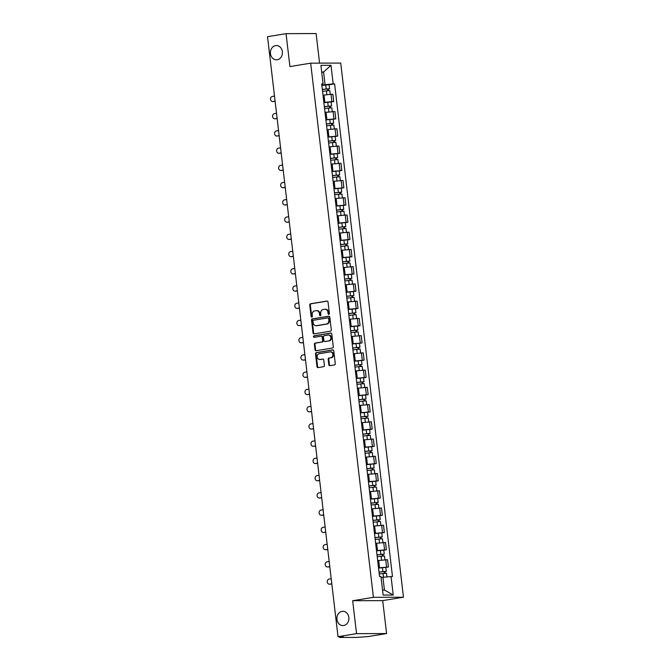 <?xml version="1.0" encoding="UTF-8"?>
<svg xmlns="http://www.w3.org/2000/svg" width="671" height="671" viewBox="0 0 671 671"><rect width="100%" height="100%" fill="white"/><g stroke="black" fill="none" stroke-linecap="round" stroke-linejoin="round"><path stroke-width="1.01" d="M328.832 314.397A0.763 0.646 -90.2 0 0 329.377 313.533L328.027 302.009A1.099 0.923 -90.2 0 0 326.987 301.078L310.539 303.778A1.099 0.923 -90.2 0 0 309.75 305.011L311.109 316.536A0.763 0.646 -90.2 0 0 312.384 316.326L312.208 314.833A3.506 2.952 -90.2 0 1 314.724 310.883L316.1 310.656A3.506 2.952 -90.2 0 1 316.494 310.623A3.506 2.952 -90.2 0 1 319.43 313.651L319.606 315.135A0.763 0.646 -90.2 0 0 320.881 314.925L320.704 313.441A3.506 2.952 -90.2 0 1 323.221 309.49L324.596 309.264A3.506 2.952 -90.2 0 1 324.99 309.23A3.506 2.952 -90.2 0 1 327.926 312.25L328.102 313.743A0.763 0.646 -90.2 0 0 328.832 314.397M342.059 611.365A7.138 6.014 -90.2 0 0 336.892 618.939A7.138 6.014 -90.2 0 0 342.915 625.573A7.138 6.014 -90.2 0 0 343.72 625.506A7.138 6.014 -90.2 0 0 348.886 617.932A7.138 6.014 -90.2 0 0 342.864 611.298A7.138 6.014 -90.2 0 0 342.059 611.365M275.596 45.62A7.138 6.014 -90.2 0 0 270.43 53.194A7.138 6.014 -90.2 0 0 276.452 59.828A7.138 6.014 -90.2 0 0 277.257 59.761A7.138 6.014 -90.2 0 0 282.424 52.195A7.138 6.014 -90.2 0 0 276.402 45.553A7.138 6.014 -90.2 0 0 275.596 45.62M328.832 364.73A1.099 0.923 -90.2 0 0 329.872 365.661L334.485 364.907A1.099 0.923 -90.2 0 0 335.265 363.674L333.764 350.874A1.099 0.923 -90.2 0 0 332.724 349.935L316.284 352.636A1.099 0.923 -90.2 0 0 315.496 353.869L316.997 366.668A1.099 0.923 -90.2 0 0 318.037 367.607L323.615 366.685A1.099 0.923 -90.2 0 0 324.395 365.452L323.757 359.975A1.099 0.923 -90.2 0 0 322.709 359.044L319.95 359.497A2.927 2.466 -90.2 0 1 319.622 359.522A2.927 2.466 -90.2 0 1 317.148 356.796A2.927 2.466 -90.2 0 1 319.27 353.692L330.09 351.914A2.927 2.466 -90.2 0 1 330.426 351.889A2.927 2.466 -90.2 0 1 332.891 354.615A2.927 2.466 -90.2 0 1 330.778 357.718L328.975 358.012A1.099 0.923 -90.2 0 0 328.186 359.253L328.832 364.73L329.427 364.722A1.099 0.923 -90.2 0 0 330.082 365.628M373.42 597.324L352.669 600.73L356.536 633.65L338.016 636.695L267.528 36.695L286.047 33.659L289.922 66.58L310.673 63.175L373.42 597.324L403.472 597.215L340.725 63.074L310.673 63.175M330.518 331.172A1.099 0.923 -90.2 0 0 331.306 329.939L329.805 317.14A1.099 0.923 -90.2 0 0 328.765 316.209L312.317 318.901A1.099 0.923 -90.2 0 0 311.529 320.142L313.038 332.933A1.099 0.923 -90.2 0 0 314.078 333.873L330.518 331.172M331.784 334.007L333.286 346.806A1.099 0.923 -90.2 0 1 332.497 348.039L316.058 350.74A1.099 0.923 -90.2 0 1 315.018 349.801L314.372 344.324A1.099 0.923 -90.2 0 1 315.16 343.091L321.828 342A1.099 0.923 -90.2 0 0 322.617 340.759L322.189 337.127A1.099 0.923 -90.2 0 0 321.149 336.196L314.204 337.337A0.763 0.646 -90.2 0 1 314.028 335.819L330.744 333.068A1.099 0.923 -90.2 0 1 331.784 334.007M356.536 633.65L386.58 633.55L368.06 636.586L356.796 637.391L339.786 637.45L339.35 636.687M319.581 63.149L316.1 33.55L286.047 33.659M386.58 633.55L382.713 600.62L403.472 597.215M338.016 636.695L343.334 636.678L339.434 637.408M323.858 102.47L331.91 101.589L331.046 94.301L323.003 95.181M331.046 94.301L332.883 94.292L333.739 101.589L331.147 102.009M331.91 101.589L333.739 101.589M333.168 119.253L335.768 118.826L334.904 111.529L325.024 112.418M325.88 119.706L335.768 118.826M335.198 136.49L337.79 136.062L336.934 128.765L327.054 129.654M327.909 136.943L337.79 136.062M337.219 153.726L339.811 153.298L338.956 146.01L329.075 146.89M329.931 154.179L339.811 153.298M339.241 170.962L341.841 170.535L340.985 163.246L331.097 164.127M331.96 171.424L341.841 170.535M341.271 188.199L343.862 187.771L343.007 180.482L333.126 181.363M333.982 188.66L343.862 187.771M343.292 205.435L345.892 205.016L345.028 197.719L335.148 198.599M336.003 205.896L345.892 205.016M345.322 222.671L347.913 222.252L347.058 214.955L337.178 215.844M338.033 223.133L347.913 222.252M347.343 239.916L349.935 239.488L349.079 232.191L339.199 233.08M340.054 240.369L349.935 239.488M349.373 257.152L351.965 256.725L351.109 249.427L341.229 250.317M342.084 257.605L351.965 256.725M351.394 274.389L353.986 273.961L353.131 266.672L343.25 267.553M344.106 274.842L353.986 273.961M353.416 291.625L356.016 291.197L355.16 283.908L345.271 284.789M346.135 292.086L356.016 291.197M355.445 308.861L358.037 308.434L357.182 301.145L347.301 302.025M348.157 309.323L358.037 308.434M357.467 326.098L360.067 325.678L359.203 318.381L349.323 319.262M350.178 326.559L360.067 325.678M359.497 343.334L362.088 342.915L361.233 335.617L351.352 336.507M352.208 343.795L362.088 342.915M361.518 360.579L364.11 360.151L363.254 352.854L353.374 353.743M354.229 361.032L364.11 360.151M363.548 377.815L366.14 377.387L365.284 370.098L355.404 370.979M356.259 378.268L366.14 377.387M365.569 395.051L368.161 394.623L367.305 387.335L357.425 388.215M358.28 395.504L368.161 394.623M367.591 412.288L370.191 411.86L369.335 404.571L359.446 405.452M360.31 412.749L370.191 411.86M369.62 429.524L372.212 429.096L371.357 421.807L361.476 422.688M362.332 429.985L372.212 429.096M371.642 446.76L374.242 446.341L373.378 439.044L363.497 439.924M364.353 447.222L374.242 446.341M373.672 463.997L376.263 463.577L375.408 456.28L365.527 457.169M366.383 464.458L376.263 463.577M375.693 481.241L378.285 480.813L377.429 473.516L367.549 474.405M368.404 481.694L378.285 480.813M377.714 498.478L380.314 498.05L379.459 490.761L369.578 491.642M370.434 498.93L380.314 498.05M379.744 515.714L382.336 515.286L381.48 507.997L371.6 508.878M372.455 516.167L382.336 515.286M381.765 532.95L384.366 532.522L383.51 525.234L373.621 526.114M374.485 533.411L384.366 532.522M383.795 550.186L386.387 549.759L385.531 542.47L375.651 543.351M376.506 550.648L386.387 549.759M385.817 567.423L388.417 567.003L387.553 559.706L377.672 560.587M378.528 567.884L388.417 567.003M321.837 85.234L325.066 84.705L323.573 71.998L321.694 71.998M321.728 72.3L323.573 71.998L331.004 65.313L333.185 83.883L325.066 84.705M321.753 84.529L323.095 83.917L320.914 65.355L331.004 65.313M382.545 590.01L384.433 590.002L382.94 577.295L392.468 576.473L334.603 83.875L333.185 83.883M391.05 576.473L393.231 595.043L383.141 595.076L380.96 576.515L379.543 576.515L321.677 83.925L323.095 83.917M352.669 600.73L382.713 600.62M382.94 577.295L381.086 577.597M329.117 84.772L334.603 83.875M384.433 590.002L393.231 595.043M329.042 314.313A0.763 0.646 -90.2 0 1 328.698 313.743L328.53 312.25A3.506 2.952 -90.2 0 0 325.594 309.23L324.99 309.23M316.494 310.623L317.098 310.623A3.506 2.952 -90.2 0 1 320.033 313.642L320.201 315.135A0.763 0.646 -90.2 0 0 320.545 315.714M327.373 301.111L311.143 303.77A1.099 0.923 -90.2 0 0 310.354 305.003L311.705 316.527A0.763 0.646 -90.2 0 0 312.049 317.106M329.142 316.242L312.921 318.901A1.099 0.923 -90.2 0 0 312.132 320.134L313.634 332.933A1.099 0.923 -90.2 0 0 314.296 333.839M328.664 318.54A0.763 0.646 -90.2 0 0 327.934 317.886L313.5 320.26A0.763 0.646 -90.2 0 0 312.954 321.124L313.139 322.692A3.506 2.952 -90.2 0 0 316.075 325.72A3.506 2.952 -90.2 0 0 316.469 325.687L326.332 324.068A3.506 2.952 -90.2 0 0 328.849 320.117L328.664 318.54L329.268 318.54A0.763 0.646 -90.2 0 0 328.538 317.886L328.111 317.886M316.075 325.72L316.67 325.72A3.506 2.952 -90.2 0 0 317.064 325.687L316.469 325.687M329.268 318.54L329.453 320.117A3.506 2.952 -90.2 0 1 326.936 324.068L317.064 325.687M321.392 336.196L321.745 336.196A1.099 0.923 -90.2 0 1 322.785 337.127L323.212 340.759A1.099 0.923 -90.2 0 1 322.432 341.992L315.756 343.091A1.099 0.923 -90.2 0 0 314.976 344.324L315.613 349.801A1.099 0.923 -90.2 0 0 316.276 350.698M331.13 333.101L314.624 335.81A0.763 0.646 -90.2 0 0 314.481 337.287M328.748 340.86A2.927 2.466 -90.2 0 0 330.87 337.756A2.927 2.466 -90.2 0 0 328.396 335.03A2.927 2.466 -90.2 0 0 328.069 335.055L324.252 335.685A1.099 0.923 -90.2 0 0 323.464 336.917L323.892 340.549A1.099 0.923 -90.2 0 0 324.932 341.489L329.352 340.86A2.927 2.466 -90.2 0 0 331.466 337.756A2.927 2.466 -90.2 0 0 329 335.03L328.396 335.03M325.284 341.489A1.099 0.923 -90.2 0 0 325.536 341.489L324.932 341.489M329.352 340.86L325.536 341.489M330.426 351.889L331.021 351.889A2.927 2.466 -90.2 0 1 333.495 354.607A2.927 2.466 -90.2 0 1 331.373 357.718L329.57 358.012A1.099 0.923 -90.2 0 0 328.782 359.245L329.427 364.722M319.622 359.522L320.218 359.522A2.927 2.466 -90.2 0 0 320.553 359.497L319.95 359.497M323.095 359.077L320.553 359.497M333.11 349.968L316.88 352.636A1.099 0.923 -90.2 0 0 316.091 353.869L317.601 366.668A1.099 0.923 -90.2 0 0 318.255 367.565M322.541 91.29L329.796 90.568L330.241 94.326M322.332 89.511L328.136 88.857L327.532 89.008L327.716 90.619M274.506 96.079L272.334 96.439A2.567 2.164 -90.2 0 0 272.938 101.522L275.102 101.162M322.323 89.411L329.578 88.689L328.312 89.008L328.496 90.551M321.854 85.427L329.109 84.714L329.578 88.689M275.118 101.287L273.718 101.514A2.567 2.164 89.8 0 1 273.424 101.539L272.644 101.539M327.515 88.849L328.312 89.008M324.571 108.526L331.826 107.805L332.262 111.562M324.361 106.756L330.166 106.093L329.553 106.253L329.746 107.855M276.527 113.315L274.364 113.676A2.567 2.164 -90.2 0 0 274.959 118.759L277.131 118.398M324.345 106.647L331.608 105.926L330.333 106.244L330.518 107.788M323.883 102.671L331.139 101.95L331.608 105.926M277.14 118.524L275.739 118.75A2.567 2.164 89.8 0 1 275.454 118.775L274.665 118.784M329.536 106.085L330.333 106.244M326.592 125.762L333.848 125.041L334.292 128.798M326.383 123.992L332.187 123.33L331.583 123.489L331.768 125.091M278.557 130.551L276.385 130.912A2.567 2.164 -90.2 0 0 276.98 135.995L279.153 135.634M326.374 123.883L333.63 123.162L332.363 123.481L332.539 125.024M325.905 119.908L333.16 119.186L333.63 123.162M279.17 135.76L277.769 135.995A2.567 2.164 89.8 0 1 277.475 136.012L276.695 136.02M331.558 123.321L332.363 123.481M328.622 142.998L335.877 142.277L336.314 146.035M328.413 141.229L334.217 140.575L333.604 140.725L333.797 142.327M280.579 147.796L278.415 148.148A2.567 2.164 -90.2 0 0 279.01 153.231L281.174 152.879M328.396 141.12L335.651 140.398L334.384 140.725L334.569 142.26M327.934 137.144L335.19 136.423L335.651 140.398M281.191 152.996L279.79 153.231A2.567 2.164 89.8 0 1 279.497 153.256L278.717 153.256M333.588 140.566L334.384 140.725M330.644 160.235L337.899 159.513L338.343 163.271M330.434 158.465L336.238 157.811L335.634 157.962L335.819 159.564M282.608 165.032L280.436 165.385A2.567 2.164 -90.2 0 0 281.032 170.468L283.204 170.115M330.426 158.356L337.681 157.635L336.414 157.962L336.59 159.497M329.956 154.38L337.211 153.659L337.681 157.635M283.221 170.233L281.812 170.468A2.567 2.164 89.8 0 1 281.526 170.493L280.746 170.493M335.609 157.802L336.414 157.962M332.665 177.471L339.929 176.758L340.365 180.516M332.464 175.701L338.268 175.047L337.656 175.198L337.84 176.8M284.63 182.269L282.457 182.621A2.567 2.164 -90.2 0 0 283.061 187.704L285.225 187.352M332.447 175.592L339.702 174.879L338.436 175.198L338.62 176.733M331.977 171.617L339.241 170.895L339.702 174.879M285.242 187.477L283.841 187.704A2.567 2.164 89.8 0 1 283.548 187.729L282.768 187.729M337.639 175.039L338.436 175.198M334.695 194.707L341.95 193.994L342.395 197.752M334.485 192.938L340.289 192.283L339.677 192.434L339.87 194.045M286.651 199.505L284.487 199.857A2.567 2.164 -90.2 0 0 285.083 204.94L287.255 204.588M334.477 192.837L341.732 192.116L340.465 192.434L340.642 193.978M334.007 188.853L341.262 188.14L341.732 192.116M287.263 204.714L285.863 204.94A2.567 2.164 89.8 0 1 285.578 204.965L284.798 204.965M339.66 192.275L340.465 192.434M336.716 211.952L343.971 211.231L344.416 214.988M336.507 210.174L342.311 209.52L341.707 209.671L341.891 211.281M288.681 216.741L286.509 217.102A2.567 2.164 -90.2 0 0 287.104 222.185L289.276 221.824M336.498 210.073L343.753 209.352L342.487 209.671L342.671 211.214M336.028 206.089L343.284 205.376L343.753 209.352M289.293 221.95L287.893 222.176A2.567 2.164 89.8 0 1 287.599 222.202L286.819 222.202M341.69 209.511L342.487 209.671M338.746 229.188L346.001 228.467L346.437 232.225M338.536 227.419L344.34 226.756L343.728 226.915L343.921 228.517M290.702 233.978L288.538 234.338A2.567 2.164 -90.2 0 0 289.134 239.421L291.298 239.061M338.519 227.31L345.783 226.588L344.508 226.907L344.693 228.45M338.058 223.334L345.313 222.613L345.783 226.588M291.315 239.186L289.914 239.413A2.567 2.164 89.8 0 1 289.629 239.438L288.84 239.446M343.711 226.748L344.508 226.907M340.767 246.425L348.023 245.703L348.467 249.461M340.558 244.655L346.362 243.992L345.758 244.152L345.942 245.754M292.732 251.214L290.56 251.575A2.567 2.164 -90.2 0 0 291.155 256.657L293.328 256.297M340.549 244.546L347.804 243.825L346.538 244.143L346.714 245.687M340.08 240.57L347.335 239.849L347.804 243.825M293.344 256.423L291.935 256.657A2.567 2.164 89.8 0 1 291.65 256.674L290.87 256.683M345.733 243.984L346.538 244.143M342.797 263.661L350.052 262.94L350.488 266.697M342.587 261.891L348.392 261.237L347.779 261.388L347.972 262.99M294.754 268.459L292.59 268.811A2.567 2.164 -90.2 0 0 293.185 273.894L295.349 273.542M342.571 261.782L349.826 261.061L348.559 261.388L348.744 262.923M342.109 257.807L349.365 257.085L349.826 261.061M295.366 273.659L293.965 273.894A2.567 2.164 89.8 0 1 293.672 273.919L292.892 273.919M347.763 261.229L348.559 261.388M344.819 280.897L352.074 280.176L352.518 283.934M344.609 279.128L350.413 278.473L349.809 278.624L349.994 280.226M296.783 285.695L294.611 286.047A2.567 2.164 -90.2 0 0 295.206 291.13L297.379 290.778M344.6 279.019L351.856 278.306L350.589 278.624L350.765 280.159M344.131 275.043L351.386 274.322L351.856 278.306M297.387 290.895L295.986 291.13A2.567 2.164 89.8 0 1 295.701 291.155L294.921 291.155M349.784 278.465L350.589 278.624M346.84 298.134L354.103 297.421L354.54 301.178M346.639 296.364L352.434 295.71L351.83 295.861L352.015 297.463M298.805 302.931L296.632 303.284A2.567 2.164 -90.2 0 0 297.236 308.366L299.4 308.014M346.622 296.255L353.877 295.542L352.611 295.861L352.795 297.404M346.152 292.279L353.407 291.558L353.877 295.542M299.417 308.14L298.016 308.366A2.567 2.164 89.8 0 1 297.723 308.392L296.943 308.392M351.814 295.701L352.611 295.861M348.87 315.37L356.125 314.657L356.569 318.415M348.66 313.6L354.464 312.946L353.852 313.097L354.045 314.707M300.826 320.168L298.662 320.52A2.567 2.164 -90.2 0 0 299.258 325.603L301.43 325.25M348.652 313.5L355.907 312.778L354.64 313.097L354.816 314.64M348.182 309.516L355.437 308.803L355.907 312.778M301.438 325.376L300.038 325.603A2.567 2.164 89.8 0 1 299.752 325.628L298.972 325.628M353.835 312.938L354.64 313.097M350.891 332.615L358.146 331.893L358.591 335.651M350.681 330.837L356.486 330.182L355.882 330.333L356.066 331.944M302.856 337.404L300.683 337.765A2.567 2.164 -90.2 0 0 301.279 342.847L303.451 342.487M350.673 330.736L357.928 330.015L356.662 330.333L356.846 331.877M350.203 326.752L357.458 326.039L357.928 330.015M303.468 342.613L302.067 342.839A2.567 2.164 89.8 0 1 301.774 342.864L300.994 342.873M355.865 330.174L356.662 330.333M352.921 349.851L360.176 349.13L360.612 352.887M352.711 348.081L358.515 347.419L357.903 347.578L358.096 349.18M304.877 354.64L302.713 355.001A2.567 2.164 -90.2 0 0 303.309 360.084L305.473 359.723M352.694 347.972L359.95 347.251L358.683 347.57L358.868 349.113M352.233 343.997L359.488 343.275L359.95 347.251M305.49 359.849L304.089 360.075A2.567 2.164 89.8 0 1 303.804 360.101L303.015 360.109M357.886 347.41L358.683 347.57M354.942 367.087L362.197 366.366L362.642 370.124M354.733 365.318L360.537 364.655L359.933 364.814L360.117 366.416M306.907 371.877L304.735 372.237A2.567 2.164 -90.2 0 0 305.33 377.32L307.503 376.959M354.724 365.209L361.979 364.487L360.713 364.806L360.889 366.349M354.254 361.233L361.51 360.512L361.979 364.487M307.519 377.085L306.11 377.32A2.567 2.164 89.8 0 1 305.825 377.337L305.045 377.345M359.908 364.647L360.713 364.806M356.972 384.324L364.227 383.602L364.663 387.36M356.762 382.554L362.566 381.9L361.954 382.051L362.147 383.653M308.928 389.121L306.764 389.474A2.567 2.164 -90.2 0 0 307.36 394.556L309.524 394.204M356.746 382.445L364.001 381.724L362.734 382.051L362.919 383.586M356.276 378.469L363.539 377.748L364.001 381.724M309.541 394.322L308.14 394.556A2.567 2.164 89.8 0 1 307.846 394.582L307.066 394.582M361.937 381.891L362.734 382.051M358.993 401.56L366.249 400.839L366.693 404.596M358.784 399.79L364.588 399.136L363.984 399.287L364.168 400.889M310.958 406.358L308.786 406.71A2.567 2.164 -90.2 0 0 309.381 411.793L311.554 411.44M358.775 399.681L366.03 398.968L364.764 399.287L364.94 400.822M358.306 395.705L365.561 394.984L366.03 398.968M311.562 411.558L310.161 411.793A2.567 2.164 89.8 0 1 309.876 411.818L309.096 411.818M363.959 399.128L364.764 399.287M361.015 418.796L368.27 418.083L368.715 421.841M360.813 417.026L366.609 416.372L366.005 416.523L366.19 418.125M312.98 423.594L310.807 423.946A2.567 2.164 -90.2 0 0 311.411 429.029L313.575 428.677M360.797 416.917L368.052 416.205L366.785 416.523L366.97 418.067M360.327 412.942L367.582 412.22L368.052 416.205M313.592 428.803L312.191 429.029A2.567 2.164 89.8 0 1 311.898 429.054L311.118 429.054M365.989 416.364L366.785 416.523M363.045 436.041L370.3 435.32L370.744 439.077M362.835 434.263L368.639 433.609L368.027 433.76L368.22 435.37M315.001 440.83L312.837 441.183A2.567 2.164 -90.2 0 0 313.432 446.274L315.605 445.913M362.818 434.162L370.082 433.441L368.815 433.76L368.991 435.303M362.357 430.178L369.612 429.465L370.082 433.441M315.613 446.039L314.213 446.265A2.567 2.164 89.8 0 1 313.927 446.29L313.139 446.29M368.01 433.6L368.815 433.76M365.066 453.277L372.321 452.556L372.766 456.314M364.856 451.499L370.66 450.845L370.056 450.996L370.241 452.606M317.031 458.067L314.858 458.427A2.567 2.164 -90.2 0 0 315.454 463.51L317.626 463.149M364.848 451.398L372.103 450.677L370.837 450.996L371.021 452.539M364.378 447.414L371.633 446.701L372.103 450.677M317.643 463.275L316.242 463.502A2.567 2.164 89.8 0 1 315.949 463.527L315.169 463.535M370.04 450.837L370.837 450.996M367.096 470.514L374.351 469.792L374.787 473.55M366.886 468.744L372.69 468.081L372.078 468.241L372.271 469.843M319.052 475.303L316.888 475.664A2.567 2.164 -90.2 0 0 317.484 480.746L319.648 480.386M366.869 468.635L374.124 467.913L372.858 468.232L373.042 469.775M366.408 464.659L373.663 463.938L374.124 467.913M319.664 480.511L318.264 480.738A2.567 2.164 89.8 0 1 317.97 480.763L317.19 480.772M372.061 468.073L372.858 468.232M369.117 487.75L376.372 487.029L376.817 490.786M368.907 485.98L374.712 485.318L374.108 485.477L374.292 487.079M321.082 492.539L318.91 492.9A2.567 2.164 -90.2 0 0 319.505 497.983L321.677 497.63M368.899 485.871L376.154 485.15L374.888 485.468L375.064 487.012M368.429 481.895L375.685 481.174L376.154 485.15M321.694 497.748L320.285 497.983A2.567 2.164 89.8 0 1 320 497.999L319.22 498.008M374.082 485.309L374.888 485.468M371.138 504.986L378.402 504.265L378.838 508.022M370.937 503.216L376.741 502.562L376.129 502.713L376.322 504.315M323.103 509.784L320.931 510.136A2.567 2.164 -90.2 0 0 321.535 515.219L323.699 514.867M370.92 503.107L378.176 502.386L376.909 502.713L377.094 504.248M370.451 499.132L377.714 498.41L378.176 502.386M323.716 514.984L322.315 515.219A2.567 2.164 89.8 0 1 322.021 515.244L321.241 515.244M376.112 502.554L376.909 502.713M373.168 522.223L380.423 521.501L380.868 525.259M372.959 520.453L378.763 519.799L378.15 519.95L378.343 521.552M325.133 527.02L322.961 527.372A2.567 2.164 -90.2 0 0 323.556 532.455L325.729 532.103M372.95 520.344L380.205 519.631L378.939 519.95L379.115 521.484M372.48 516.368L379.736 515.647L380.205 519.631M325.737 532.22L324.336 532.455A2.567 2.164 89.8 0 1 324.051 532.48L323.271 532.48M378.134 519.79L378.939 519.95M375.19 539.459L382.445 538.746L382.889 542.503M374.988 537.689L380.784 537.035L380.18 537.186L380.365 538.788M327.154 544.256L324.982 544.609A2.567 2.164 -90.2 0 0 325.586 549.692L327.75 549.339M374.972 537.58L382.227 536.867L380.96 537.186L381.145 538.729M374.502 533.604L381.757 532.883L382.227 536.867M327.767 549.465L326.366 549.692A2.567 2.164 89.8 0 1 326.072 549.717L325.292 549.717M380.163 537.026L380.96 537.186M377.219 556.704L384.475 555.982L384.911 559.74M377.01 554.925L382.814 554.271L382.202 554.422L382.395 556.033M329.176 561.493L327.012 561.853A2.567 2.164 -90.2 0 0 327.607 566.936L329.78 566.576M376.993 554.825L384.257 554.103L382.982 554.422L383.166 555.965M376.532 550.841L383.787 550.128L384.257 554.103M329.788 566.701L328.387 566.928A2.567 2.164 89.8 0 1 328.102 566.953L327.314 566.953M382.185 554.263L382.982 554.422M379.241 573.94L386.496 573.219L386.932 576.892M379.031 572.162L384.835 571.507L384.231 571.658L384.416 573.269M331.206 578.729L329.033 579.09A2.567 2.164 -90.2 0 0 329.629 584.173L331.801 583.812M379.023 572.061L386.278 571.34L385.011 571.658L385.188 573.202M378.553 568.077L385.808 567.364L386.278 571.34M331.818 583.938L330.417 584.164A2.567 2.164 89.8 0 1 330.124 584.189L329.344 584.198M384.206 571.499L385.011 571.658M384.558 549.767L383.695 542.478M382.529 532.531L381.673 525.242M380.507 515.294L379.652 507.997M378.478 498.058L377.622 490.761M376.456 480.822L375.601 473.525M374.426 463.577L373.571 456.288M372.405 446.341L371.549 439.052M370.384 429.105L369.52 421.816M368.354 411.868L367.498 404.579M366.332 394.632L365.477 387.335M364.303 377.396L363.447 370.098M362.281 360.159L361.426 352.862M360.252 342.915L359.396 335.626M358.23 325.678L357.375 318.389M356.209 308.442L355.353 301.153M354.179 291.206L353.323 283.917M352.158 273.969L351.302 266.672M350.128 256.733L349.272 249.436M348.106 239.497L347.251 232.2M346.085 222.252L345.221 214.963M344.055 205.016L343.2 197.727M342.034 187.779L341.178 180.491M340.004 170.543L339.149 163.254M337.983 153.307L337.127 146.01M335.953 136.07L335.097 128.773M333.932 118.834L333.076 111.537M386.58 567.003L385.724 559.715M379.534 567.716L378.679 560.428M377.513 550.48L376.649 543.191M375.483 533.244L374.628 525.955M373.462 516.007L372.606 508.71M371.432 498.771L370.577 491.474M369.411 481.535L368.555 474.238M367.381 464.29L366.525 457.001M365.36 447.054L364.504 439.765M363.338 429.817L362.474 422.529M361.308 412.581L360.453 405.292M359.287 395.345L358.431 388.048M357.257 378.108L356.402 370.811M355.236 360.872L354.38 353.575M353.206 343.627L352.35 336.339M351.185 326.391L350.329 319.102M349.163 309.155L348.299 301.866M347.133 291.919L346.278 284.621M345.112 274.682L344.257 267.385M343.082 257.446L342.227 250.149M341.061 240.21L340.205 232.912M339.031 222.965L338.176 215.676M337.01 205.729L336.154 198.44M334.988 188.492L334.124 181.204M332.959 171.256L332.103 163.959M330.937 154.02L330.082 146.723M328.907 136.783L328.052 129.486M326.886 119.547L326.031 112.25M324.865 102.302L324.001 95.014M340.39 636.687L340.449 637.148M328.53 312.25L327.926 312.25M320.201 315.135L319.606 315.135M320.033 313.642L319.43 313.651M311.705 316.527L311.109 316.536M310.354 305.003L309.75 305.011M311.143 303.77L310.539 303.778M328.698 313.743L328.102 313.743M313.634 332.933L313.038 332.933M312.132 320.134L311.529 320.142M312.921 318.901L312.317 318.901M326.936 324.068L326.332 324.068M329.453 320.117L328.849 320.117M315.613 349.801L315.018 349.801M314.976 344.324L314.372 344.324M315.756 343.091L315.16 343.091M322.432 341.992L321.828 342M323.212 340.759L322.617 340.759M322.785 337.127L322.189 337.127M314.624 335.81L314.028 335.819M328.782 359.245L328.186 359.253M329.57 358.012L328.975 358.012M331.373 357.718L330.778 357.718M317.601 366.668L316.997 366.668M316.091 353.869L315.496 353.869M316.88 352.636L316.284 352.636M326.391 90.77L326.844 94.619M325.703 84.915L326.173 88.891M273.718 101.514L272.938 101.522M328.413 108.006L328.865 111.856M327.725 102.151L328.194 106.127M275.739 118.75L274.959 118.759M330.442 125.242L330.895 129.1M329.755 119.388L330.224 123.363M277.769 135.995L276.98 135.995M332.464 142.478L332.917 146.337M331.776 136.624L332.246 140.608M279.79 153.231L279.01 153.231M334.493 159.723L334.946 163.573M333.806 153.86L334.267 157.844M281.812 170.468L281.032 170.468M336.515 176.959L336.968 180.809M335.827 171.105L336.297 175.081M283.841 187.704L283.061 187.704M338.545 194.196L338.998 198.046M337.857 188.341L338.318 192.317M285.863 204.94L285.083 204.94M340.566 211.432L341.019 215.282M339.878 205.578L340.348 209.553M287.893 222.176L287.104 222.185M342.587 228.668L343.04 232.518M341.9 222.814L342.369 226.79M289.914 239.413L289.134 239.421M344.617 245.905L345.07 249.763M343.929 240.05L344.399 244.026M291.935 256.657L291.155 256.657M346.639 263.141L347.092 266.999M345.951 257.287L346.421 261.271M293.965 273.894L293.185 273.894M348.668 280.386L349.121 284.236M347.981 274.523L348.442 278.507M295.986 291.13L295.206 291.13M350.69 297.622L351.143 301.472M350.002 291.768L350.472 295.743M298.016 308.366L297.236 308.366M352.72 314.858L353.164 318.708M352.032 309.004L352.493 312.98M300.038 325.603L299.258 325.603M354.741 332.095L355.194 335.945M354.053 326.24L354.523 330.216M302.067 342.839L301.279 342.847M356.762 349.331L357.215 353.181M356.075 343.477L356.544 347.452M304.089 360.075L303.309 360.084M358.792 366.567L359.245 370.426M358.104 360.713L358.574 364.689M306.11 377.32L305.33 377.32M360.813 383.812L361.266 387.662M360.126 377.949L360.595 381.933M308.14 394.556L307.36 394.556M362.843 401.048L363.296 404.898M362.155 395.185L362.617 399.17M310.161 411.793L309.381 411.793M364.865 418.285L365.318 422.134M364.177 412.43L364.647 416.406M312.191 429.029L311.411 429.029M366.894 435.521L367.339 439.371M366.198 429.666L366.668 433.642M314.213 446.265L313.432 446.274M368.916 452.757L369.369 456.607M368.228 446.903L368.698 450.878M316.242 463.502L315.454 463.51M370.937 469.994L371.39 473.843M370.249 464.139L370.719 468.115M318.264 480.738L317.484 480.746M372.967 487.23L373.42 491.088M372.279 481.375L372.74 485.351M320.285 497.983L319.505 497.983M374.988 504.475L375.441 508.324M374.301 498.612L374.77 502.596M322.315 515.219L321.535 515.219M377.018 521.711L377.471 525.561M376.33 515.848L376.792 519.832M324.336 532.455L323.556 532.455M379.04 538.947L379.492 542.797M378.352 533.093L378.821 537.068M326.366 549.692L325.586 549.692M381.061 556.184L381.514 560.033M380.373 550.329L380.843 554.305M328.387 566.928L327.607 566.936M383.091 573.42L383.535 577.236M382.403 567.565L382.873 571.541M330.417 584.164L329.629 584.173M328.622 317.878L328.018 317.886M321.87 336.179L321.266 336.188M325.41 341.497L324.814 341.497"/></g></svg>
